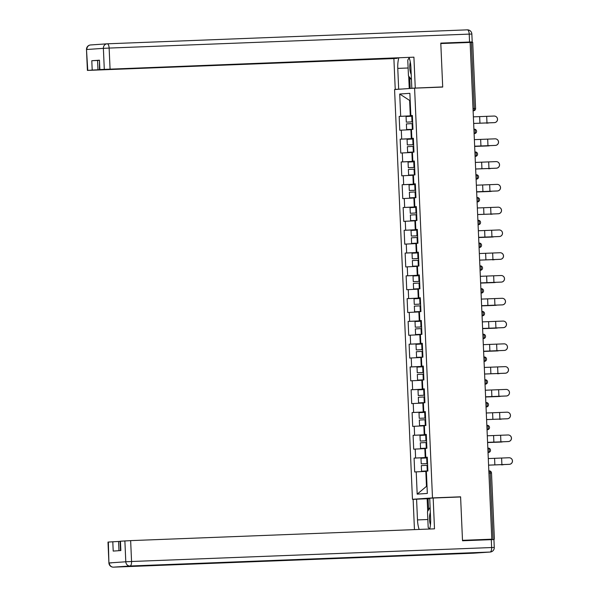 <?xml version="1.0" encoding="UTF-8"?>
<svg xmlns="http://www.w3.org/2000/svg" width="597" height="597" viewBox="0 0 597 597"><rect width="100%" height="100%" fill="white"/><g stroke="black" fill="none" stroke-linecap="round" stroke-linejoin="round"><path stroke-width="0.9" d="M429.736 498.622L412.46 499.293L394.572 89.543L414.594 88.155L432.489 497.905L412.46 499.293M426.377 471.384L425.825 471.406L426.474 486.368L417.184 494.137L427.34 493.428L426.37 471.16L427.885 471.055L427.28 457.183L425.765 457.287L427.288 457.265M417.184 494.137L416.213 471.861L414.691 471.973L414.087 458.1L427.303 457.586M427.295 457.451L414.087 458.1M415.609 457.996L415.221 449.086L413.699 449.19L413.094 435.317L426.303 434.803M426.303 434.668L413.094 435.317M414.609 435.213L414.221 426.303L412.706 426.407L412.102 412.534L425.31 412.027M425.303 411.893L412.102 412.534M413.617 412.43L413.228 403.527L411.714 403.632L411.102 389.759L424.318 389.244M424.31 389.11L411.102 389.759M412.624 389.654L412.236 380.744L410.714 380.849L410.109 366.976L423.325 366.468M423.318 366.327L410.109 366.976M411.632 366.871L411.236 357.961L409.721 358.073L409.117 344.2L422.325 343.685M422.318 343.551L409.117 344.2M410.632 344.088L410.243 335.186L408.729 335.29L408.124 321.417L421.333 320.902M421.325 320.768L408.124 321.417M409.639 321.313L409.251 312.403L407.729 312.507L407.124 298.634L420.34 298.127M420.333 297.993L407.124 298.634M408.647 298.53L408.258 289.627L406.736 289.732L406.132 275.859L419.34 275.344M419.34 275.21L406.132 275.859M407.647 275.754L407.258 266.844L405.744 266.949L405.139 253.076L418.348 252.561M418.34 252.427L405.139 253.076M406.654 252.971L406.266 244.061L404.751 244.166L404.139 230.293L417.355 229.785M417.348 229.651L404.139 230.293M405.661 230.188L405.273 221.286L403.751 221.39L403.147 207.517L416.363 207.002M416.355 206.868L403.147 207.517M404.669 207.413L404.273 198.502L402.759 198.607L402.154 184.734L415.363 184.227M415.355 184.085L402.154 184.734M403.669 184.63L403.281 175.719L401.766 175.831L401.162 161.959L414.37 161.444M414.363 161.309L401.162 161.959M402.676 161.847L402.288 152.944L400.766 153.048L400.162 139.176L413.378 138.661M413.37 138.526L400.162 139.176M401.684 139.071L401.296 130.161L399.774 130.265L399.169 116.393L412.378 115.885M412.378 115.751L399.169 116.393M400.684 116.288L399.714 94.02L409.87 93.319L410.848 115.587L412.37 115.564M425.765 457.287L425.377 448.377L426.892 448.272L426.288 434.4L424.773 434.512L424.377 425.601L425.9 425.497L425.295 411.624L423.773 411.729L423.385 402.818L424.907 402.714L424.295 388.841L422.78 388.946L422.392 380.043L423.907 379.938L423.303 366.065L421.788 366.17L421.4 357.26L422.915 357.155L422.31 343.282L420.788 343.387L420.4 334.477L421.922 334.372L421.318 320.499L419.795 320.604L419.407 311.701L420.922 311.597L420.318 297.724L418.803 297.828L418.415 288.918L419.93 288.814L419.325 274.941L417.81 275.045L417.422 266.143L418.937 266.031L418.333 252.158L416.81 252.27L416.422 243.36L417.945 243.255L417.333 229.382L415.818 229.487L415.43 220.577L416.945 220.472L416.34 206.599L414.825 206.704L414.437 197.801L415.952 197.697L415.348 183.824L413.833 183.928L413.437 175.018L414.96 174.914L414.355 161.041L412.833 161.145L412.445 152.235L413.967 152.131L413.355 138.258L411.84 138.362L411.452 129.459L412.967 129.355L412.363 115.482L410.848 115.587M425.385 448.601L424.833 448.623L425.221 457.533M424.833 448.623L415.221 449.086M424.392 425.818L423.833 425.84L424.221 434.75M423.833 425.84L414.221 426.303M424.773 434.512L426.288 434.482M423.4 403.042L422.84 403.065L423.228 411.967M422.84 403.065L413.228 403.527M423.773 411.729L425.295 411.706M422.4 380.259L421.848 380.282L422.236 389.192M421.848 380.282L412.236 380.744M422.78 388.946L424.303 388.923M421.407 357.484L420.848 357.506L421.243 366.409M420.848 357.506L411.236 357.961M421.788 366.17L423.31 366.148M420.415 334.701L419.855 334.723L420.243 343.633M419.855 334.723L410.243 335.186M420.788 343.387L422.31 343.365M419.415 311.918L418.863 311.94L419.251 320.85M418.863 311.94L409.251 312.403M419.795 320.604L421.318 320.582M418.422 289.142L417.87 289.164L418.258 298.067M417.87 289.164L408.258 289.627M418.803 297.828L420.325 297.806M417.43 266.359L416.87 266.381L417.258 275.292M416.87 266.381L407.258 266.844M417.81 275.045L419.333 275.023M416.437 243.583L415.878 243.598L416.266 252.509M415.878 243.598L406.266 244.061M416.81 252.27L418.333 252.24M415.437 220.8L414.885 220.823L415.273 229.726M414.885 220.823L405.273 221.286M415.818 229.487L417.34 229.464M414.445 198.017L413.885 198.04L414.281 206.95M413.885 198.04L404.273 198.502M414.825 206.704L416.348 206.681M413.452 175.242L412.893 175.264L413.281 184.167M412.893 175.264L403.281 175.719M413.833 183.928L415.348 183.906M412.452 152.459L411.9 152.481L412.288 161.391M411.9 152.481L402.288 152.944M412.833 161.145L414.355 161.123M411.46 129.676L410.908 129.698L411.296 138.608M410.908 129.698L401.296 130.161M411.84 138.362L413.363 138.34M473.011 108.587L474.279 108.542L471.391 42.394L440.81 43.551L442.705 87.065L414.594 88.155M471.391 42.394L472.705 42.357L475.593 108.505L474.279 108.542A2.194 0.881 87.8 0 1 473.496 110.796L473.108 110.811L473.496 110.796A2.194 2.007 -94 0 0 473.555 110.788A2.194 2.194 0 0 0 475.593 108.505M410.199 100.841L409.646 100.863L410.296 115.825M410.199 100.818L399.714 94.02M432.489 497.905L460.593 496.816L462.496 540.33L491.809 539.195L470.123 42.417M481.6 540.031L491.809 539.195M426.474 486.368L427.034 486.331M425.825 471.406L416.213 471.861M460.593 496.816L455.809 497.152M495.547 116.325L495.592 116.348A3.291 3.291 113.7 0 1 494.413 122.639L494.368 122.624A3.291 3.291 -66.3 0 0 495.547 116.325A3.291 3.291 -66.3 0 0 494.085 116.049L473.369 116.855M494.368 122.624L473.66 123.43M473.66 123.46L494.413 122.639M486.548 123.161A3.291 2.179 -93.1 0 1 486.518 123.169A3.291 2.179 -93.1 0 1 486.48 123.169L487.906 123.094A3.291 2.179 86.9 0 0 487.936 123.094A3.291 2.179 86.9 0 0 488.6 122.892M412.967 129.318L406.632 129.527L412.967 129.295M412.639 121.848L406.311 122.154L412.639 121.825M406.632 129.527L406.393 123.907L412.714 123.579M406.311 122.154L406.064 116.534L412.393 116.206M410.303 62.073A9.5 3.806 -92.2 0 0 410.497 72.558A9.5 3.806 -92.2 0 0 411.221 74.55M411.445 79.7L408.46 75.849L407.773 60.081L409.191 57.79M430.34 512.502A9.5 3.806 -92.2 0 0 429.795 514.584A9.5 3.806 -92.2 0 0 430.452 524.853M429.474 529.032L428.176 527.36L427.489 511.592L430.116 507.353M402.803 88.975L395.236 89.371L393.886 58.558L87.401 70.409L92.199 70.065L91.796 60.722L99.087 60.387M398.677 89.132L397.774 68.394A16.447 6.582 -92.2 0 1 398.811 57.864M459.227 42.835L472.197 41.924L440.787 43.111L442.698 86.923L411.818 88.222L410.908 67.483A16.447 6.582 -92.2 0 0 409.072 57.469M415.258 87.983L413.915 57.17L99.483 69.573L99.445 60.193L91.796 60.722M397.318 57.924L397.333 58.319L393.886 58.558M425.064 87.752L411.818 88.222M399.356 89.214L395.236 89.371M442.698 86.923L437.914 87.252M413.915 57.17L99.483 69.573M97.565 60.446L97.968 69.789L397.333 58.319M97.968 69.789L92.199 70.065M409.243 88.528L408.706 76.155M409.699 77.446L410.176 88.46M429.721 529.024A16.447 6.582 -92.2 0 0 430.624 519.002L429.721 498.264L433.161 498.025L434.504 528.838L130.646 540.621L131.556 561.501L491.637 547.539L491.294 539.658L462.518 540.77L460.6 496.965L433.161 498.025M427.833 519.509L417.49 519.912A16.447 6.582 -92.2 0 0 419.146 529.435M417.49 519.912L416.579 499.174L413.139 499.413L414.452 529.614M429.736 498.637L416.579 499.174M120.087 541.397L118.564 541.457L118.967 550.68M108.355 542.039L108.908 562.956L107.997 542.076L118.564 541.457M120.49 550.576L120.079 541.24L130.646 540.621M112.796 541.733L113.206 551.083L120.855 550.553L120.445 541.203M491.294 539.658L493.928 539.584L494.271 547.471L491.637 547.539A4.388 1.754 87.8 0 1 490.077 552.046L129.997 566.001L113.475 567.15L473.555 553.188L490.077 552.046A4.388 4.015 -94 0 0 490.189 552.038A4.388 4.388 0 0 0 494.271 547.471M427.698 511.248L427.153 498.764M428.094 498.704L428.579 509.838M496.54 139.108L496.585 139.123A3.291 3.291 113.7 0 1 495.406 145.422L495.361 145.399A3.291 3.291 -66.3 0 0 496.54 139.108A3.291 3.291 -66.3 0 0 495.077 138.832L474.369 139.638M495.361 145.399L474.652 146.205M474.652 146.235L495.406 145.422M497.54 161.884L497.585 161.906A3.291 3.291 113.7 0 1 496.398 168.205L496.361 168.182A3.291 3.291 -66.3 0 0 497.54 161.884A3.291 3.291 -66.3 0 0 496.07 161.608L475.361 162.421M496.361 168.182L475.645 168.988M475.652 169.018L496.398 168.205M498.532 184.667L498.577 184.682A3.291 3.291 113.7 0 1 497.398 190.98L497.353 190.965A3.291 3.291 -66.3 0 0 498.532 184.667A3.291 3.291 -66.3 0 0 497.062 184.391L476.354 185.197M497.353 190.965L476.645 191.771L497.398 190.98M499.525 207.443L499.57 207.465A3.291 3.291 113.7 0 1 498.391 213.763L498.346 213.741A3.291 3.291 -66.3 0 0 499.525 207.443A3.291 3.291 -66.3 0 0 498.062 207.174L477.354 207.98M498.346 213.741L477.637 214.547M477.637 214.577L498.391 213.763M500.525 230.226L500.562 230.248A3.291 3.291 113.7 0 1 499.383 236.539L499.338 236.524A3.291 3.291 -66.3 0 0 500.525 230.226A3.291 3.291 -66.3 0 0 499.055 229.949L478.346 230.755M499.338 236.524L478.63 237.33L499.383 236.539M474.66 146.384L488.898 145.869A3.291 2.179 86.9 0 0 488.928 145.869L487.51 145.944A3.291 2.179 -93.1 0 1 487.51 145.944A3.291 2.179 -93.1 0 1 487.48 145.952L474.66 146.407M488.928 145.869A3.291 2.179 86.9 0 0 489.592 145.675M413.96 152.004L407.632 152.31L413.96 151.981M413.639 144.72L407.311 144.937L413.639 144.698M407.632 152.31L407.385 146.683L413.714 146.355M407.311 144.937L407.064 139.31L413.393 138.982M488.54 168.727A3.291 2.179 -93.1 0 1 488.503 168.727A3.291 2.179 -93.1 0 1 488.473 168.727L489.891 168.653A3.291 2.179 86.9 0 0 489.928 168.653A3.291 2.179 86.9 0 0 490.585 168.458M414.96 174.876L408.624 175.085L414.952 174.854M414.631 167.406L408.303 167.712L414.631 167.384M408.624 175.085L408.378 169.466L414.706 169.138M408.303 167.712L408.057 162.093L414.385 161.765M489.533 191.503A3.291 2.179 -93.1 0 1 489.503 191.51A3.291 2.179 -93.1 0 1 489.465 191.51L476.652 191.965M476.652 191.95L490.891 191.436A3.291 2.179 86.9 0 0 490.921 191.428A3.291 2.179 86.9 0 0 491.577 191.234M415.945 197.562L409.617 197.868L415.945 197.54M415.631 190.286L409.296 190.495L415.631 190.264M409.617 197.868L409.37 192.249L415.699 191.921M409.296 190.495L409.049 184.869L415.378 184.54M491.913 214.211L490.495 214.286A3.291 2.179 -93.1 0 1 490.495 214.286A3.291 2.179 -93.1 0 1 490.465 214.286L491.883 214.211A3.291 2.179 86.9 0 0 491.913 214.211A3.291 2.179 86.9 0 0 492.577 214.017M416.945 220.435L410.617 220.651L416.945 220.412M416.616 212.965L410.288 213.271L416.616 212.942M410.617 220.651L410.37 215.024L416.699 214.696M410.288 213.271L410.049 207.652L416.37 207.323M491.518 237.069A3.291 2.179 -93.1 0 1 491.488 237.069A3.291 2.179 -93.1 0 1 491.458 237.069L478.637 237.531M478.637 237.509L492.876 236.994A3.291 2.179 86.9 0 0 492.913 236.994A3.291 2.179 86.9 0 0 493.57 236.8M417.937 243.121L411.609 243.427L417.937 243.098M417.616 235.845L411.288 236.054L417.616 235.822M411.609 243.427L411.363 237.807L417.691 237.479M411.288 236.054L411.042 230.435L417.37 230.106M501.517 253.009L501.562 253.024A3.291 3.291 113.7 0 1 500.383 259.322L500.338 259.299A3.291 3.291 -66.3 0 0 501.517 253.009A3.291 3.291 -66.3 0 0 500.047 252.732L479.339 253.538M500.338 259.299L479.63 260.113M479.63 260.135L500.383 259.322M492.518 259.844A3.291 2.179 -93.1 0 1 492.48 259.844A3.291 2.179 -93.1 0 1 492.45 259.852L493.868 259.77A3.291 2.179 86.9 0 0 493.906 259.77A3.291 2.179 86.9 0 0 494.562 259.576M418.937 266.001L412.602 266.21L418.937 265.978M418.609 258.531L412.281 258.837L418.609 258.508M412.602 266.21L412.355 260.583L418.684 260.262M412.281 258.837L412.034 253.21L418.363 252.882M502.51 275.784L502.555 275.807A3.291 3.291 113.7 0 1 501.376 282.105L501.331 282.082A3.291 3.291 -66.3 0 0 502.51 275.784A3.291 3.291 -66.3 0 0 501.047 275.508L480.331 276.321M501.331 282.082L480.622 282.888L501.376 282.105M480.63 283.068L494.868 282.553A3.291 2.179 86.9 0 0 494.898 282.553L493.48 282.627A3.291 2.179 -93.1 0 1 493.48 282.627A3.291 2.179 -93.1 0 1 493.443 282.627L480.63 283.09M494.898 282.553A3.291 2.179 86.9 0 0 495.562 282.359M419.922 288.679L413.594 288.985L419.922 288.664M419.609 281.403L413.273 281.612L419.609 281.381M413.594 288.985L413.355 283.366L419.676 283.038M413.273 281.612L413.027 275.993L419.355 275.665M503.502 298.567L503.547 298.582A3.291 3.291 113.7 0 1 502.368 304.88L502.323 304.866A3.291 3.291 -66.3 0 0 503.502 298.567A3.291 3.291 -66.3 0 0 502.04 298.291L481.331 299.097M502.323 304.866L481.615 305.671M481.615 305.701L502.368 304.88M494.503 305.403A3.291 2.179 -93.1 0 1 494.473 305.41A3.291 2.179 -93.1 0 1 494.443 305.41L481.622 305.873M481.622 305.851L495.861 305.336A3.291 2.179 86.9 0 0 495.891 305.328A3.291 2.179 86.9 0 0 496.555 305.134M420.922 311.559L414.594 311.768L420.922 311.537M420.601 304.089L414.273 304.395L420.594 304.067M414.594 311.768L414.348 306.149L420.676 305.821M414.273 304.395L414.027 298.776L420.355 298.448M504.502 321.35L504.547 321.365A3.291 3.291 113.7 0 1 503.361 327.663L503.323 327.641A3.291 3.291 -66.3 0 0 504.502 321.35A3.291 3.291 -66.3 0 0 503.032 321.074L482.324 321.88M503.323 327.641L482.607 328.447L503.361 327.663M495.503 328.186A3.291 2.179 -93.1 0 1 495.465 328.186A3.291 2.179 -93.1 0 1 495.435 328.193L482.622 328.648M482.615 328.626L496.853 328.111A3.291 2.179 86.9 0 0 496.891 328.111A3.291 2.179 86.9 0 0 497.547 327.917M421.915 334.245L417.482 334.469L421.915 334.313M421.594 326.962L415.266 327.178L421.594 326.94M421.922 334.342L415.587 334.551L421.915 334.223M415.587 334.551L415.34 328.925L421.669 328.596M415.266 327.178L415.019 321.552L421.348 321.223M505.495 344.126L505.54 344.148A3.291 3.291 113.7 0 1 504.361 350.439L504.316 350.424A3.291 3.291 -66.3 0 0 505.495 344.126A3.291 3.291 -66.3 0 0 504.025 343.85L483.316 344.656M504.316 350.424L483.607 351.23M483.607 351.26L504.361 350.439M483.615 351.409L497.853 350.894A3.291 2.179 86.9 0 0 497.883 350.894L496.465 350.969A3.291 2.179 -93.1 0 1 496.465 350.969A3.291 2.179 -93.1 0 1 496.428 350.969L483.615 351.432M497.883 350.894A3.291 2.179 86.9 0 0 498.54 350.7M422.915 357.118L416.579 357.327L422.915 357.096M422.586 349.648L416.258 349.954L422.586 349.626M416.579 357.327L416.333 351.708L422.661 351.379M416.258 349.954L416.012 344.335L422.34 344.006M506.487 366.909L506.532 366.924A3.291 3.291 113.7 0 1 505.353 373.222L505.308 373.2A3.291 3.291 -66.3 0 0 506.487 366.909A3.291 3.291 -66.3 0 0 505.025 366.633L484.309 367.439M505.308 373.2L484.6 374.013M484.6 374.043L505.353 373.222M497.488 373.744A3.291 2.179 -93.1 0 1 497.458 373.752A3.291 2.179 -93.1 0 1 497.42 373.752L498.846 373.677A3.291 2.179 86.9 0 0 498.876 373.67A3.291 2.179 86.9 0 0 499.54 373.476M423.907 379.804L419.475 380.028L423.907 379.879M423.586 372.528L417.251 372.737L423.586 372.498M423.907 379.901L417.579 380.11L423.9 379.782M417.579 380.11L417.333 374.491L423.661 374.162M417.251 372.737L417.012 367.11L423.333 366.782M507.487 389.684L507.525 389.707A3.291 3.291 113.7 0 1 506.346 396.005L506.301 395.983A3.291 3.291 -66.3 0 0 507.487 389.684A3.291 3.291 -66.3 0 0 506.017 389.416L485.309 390.222M506.301 395.983L485.592 396.789M485.592 396.818L506.346 396.005M498.48 396.527A3.291 2.179 -93.1 0 1 498.45 396.527A3.291 2.179 -93.1 0 1 498.42 396.527L485.6 396.99M485.6 396.968L499.838 396.453A3.291 2.179 86.9 0 0 499.876 396.453A3.291 2.179 86.9 0 0 500.532 396.259M424.9 402.587L420.467 402.803L424.9 402.654M424.579 395.207L418.251 395.512L424.579 395.184M424.9 402.676L418.572 402.893L424.9 402.565M418.572 402.893L418.325 397.266L424.654 396.938M418.251 395.512L418.004 389.893L424.333 389.565M508.48 412.467L508.525 412.49A3.291 3.291 113.7 0 1 507.346 418.781L507.301 418.766A3.291 3.291 -66.3 0 0 508.48 412.467A3.291 3.291 -66.3 0 0 507.01 412.191L486.301 412.997M507.301 418.766L486.585 419.572M486.592 419.601L507.346 418.781M499.48 419.31A3.291 2.179 -93.1 0 1 499.443 419.31L500.831 419.236A3.291 2.179 86.9 0 0 500.868 419.236A3.291 2.179 86.9 0 0 501.525 419.042M500.868 419.236L499.443 419.31A3.291 2.179 -93.1 0 1 499.413 419.31L500.831 419.236M425.892 425.362L421.467 425.586L425.9 425.437M425.579 418.087L419.243 418.296L425.571 418.064M425.9 425.46L419.564 425.668L425.892 425.34M419.564 425.668L419.318 420.049L425.646 419.721M419.243 418.296L418.997 412.676L425.325 412.348M509.472 435.25L509.517 435.265A3.291 3.291 113.7 0 1 508.338 441.564L508.293 441.541A3.291 3.291 -66.3 0 0 509.472 435.25A3.291 3.291 -66.3 0 0 508.002 434.974L487.294 435.78M508.293 441.541L487.585 442.347M487.585 442.377L508.338 441.564M500.473 442.086A3.291 2.179 -93.1 0 1 500.443 442.086A3.291 2.179 -93.1 0 1 500.405 442.093L487.592 442.549M487.592 442.526L501.831 442.011A3.291 2.179 86.9 0 0 501.861 442.011A3.291 2.179 86.9 0 0 502.517 441.817M426.885 448.146L420.557 448.451L426.885 448.123M426.564 440.773L420.236 441.079L426.564 440.75M420.557 448.451L420.31 442.825L426.639 442.496M420.236 441.079L419.989 435.452L426.318 435.123M510.465 458.026L510.51 458.048A3.291 3.291 113.7 0 1 509.331 464.347L509.286 464.324A3.291 3.291 -66.3 0 0 510.465 458.026A3.291 3.291 -66.3 0 0 509.002 457.75L488.294 458.563M509.286 464.324L488.577 465.13M488.577 465.16L509.331 464.347M501.465 464.869A3.291 2.179 -93.1 0 1 501.435 464.869A3.291 2.179 -93.1 0 1 501.405 464.869L502.823 464.794A3.291 2.179 86.9 0 0 502.853 464.794A3.291 2.179 86.9 0 0 503.517 464.6M427.885 470.921L423.452 471.145L427.885 470.996M427.564 463.645L421.236 463.854L427.564 463.623M427.885 471.018L421.557 471.227L427.885 470.899M421.557 471.227L421.31 465.608L427.639 465.279M421.236 463.854L420.989 458.235L427.318 457.906M493.077 539.173L490.189 473.025L488.928 473.07M491.503 472.988L490.189 473.025A2.194 0.881 -92.2 0 0 489.227 470.891A2.194 0.881 -92.2 0 0 489.219 470.891L489.227 470.891A2.194 2.194 0 0 1 491.503 472.988L494.391 539.136M473.914 129.206L474.302 129.191A2.194 0.881 -92.2 0 0 474.302 129.191L473.914 129.206M474.548 133.571L474.488 133.571A2.194 0.881 87.8 0 0 475.272 131.318A2.194 0.881 -92.2 0 0 474.309 129.191A2.194 2.194 0 0 1 476.585 131.288A2.194 2.194 0 0 1 474.548 133.571A2.194 2.007 -94 0 1 474.488 133.571L474.1 133.586M474.906 151.989L475.294 151.974A2.194 0.881 -92.2 0 0 475.294 151.974L474.906 151.989M475.1 156.377L475.54 156.347A2.194 2.007 -94 0 1 475.488 156.354A2.194 0.881 87.8 0 0 476.264 154.101A2.194 0.881 -92.2 0 0 475.302 151.974A2.194 2.194 0 0 1 477.578 154.063A2.194 2.194 0 0 1 475.54 156.347M475.899 174.764L476.287 174.749A2.194 0.881 -92.2 0 0 476.287 174.749L475.899 174.764M476.533 179.13A2.194 2.194 0 0 0 478.578 176.846A2.194 2.194 0 0 0 476.302 174.749A2.194 0.881 -92.2 0 1 477.257 176.884A2.194 0.881 87.8 0 1 476.481 179.13A2.194 2.007 -94 0 0 476.533 179.13L476.093 179.145M476.899 197.547L477.279 197.532A2.194 0.881 -92.2 0 1 477.294 197.532L476.899 197.547M477.085 201.943L477.533 201.913A2.194 2.007 -94 0 1 477.473 201.913A2.194 0.881 87.8 0 0 478.257 199.659A2.194 0.881 -92.2 0 0 477.294 197.532A2.194 2.194 0 0 1 479.57 199.629A2.194 2.194 0 0 1 477.533 201.913M477.891 220.33L478.279 220.315A2.194 0.881 -92.2 0 1 478.287 220.308L477.891 220.33M478.525 224.688A2.194 2.194 0 0 0 480.563 222.405A2.194 2.194 0 0 0 478.287 220.308A2.194 0.881 -92.2 0 1 479.249 222.442A2.194 0.881 87.8 0 1 478.466 224.696A2.194 2.007 -94 0 0 478.525 224.688L478.078 224.711M478.884 243.106L479.272 243.091A2.194 0.881 -92.2 0 0 479.272 243.091L478.884 243.106M479.078 247.501L479.518 247.471A2.194 2.007 -94 0 1 479.466 247.471A2.194 0.881 87.8 0 0 480.242 245.225A2.194 0.881 -92.2 0 0 479.279 243.091A2.194 2.194 0 0 1 481.555 245.188A2.194 2.194 0 0 1 479.518 247.471M479.876 265.889L480.264 265.874A2.194 0.881 -92.2 0 1 480.279 265.874L479.876 265.889M480.51 270.247A2.194 2.194 0 0 0 482.555 267.971A2.194 2.194 0 0 0 480.279 265.874A2.194 0.881 -92.2 0 1 481.234 268.001A2.194 0.881 87.8 0 1 480.458 270.254A2.194 2.007 -94 0 0 480.51 270.247L480.07 270.269M480.876 288.664L481.264 288.649A2.194 0.881 -92.2 0 0 481.264 288.649L480.876 288.664M481.063 293.06L481.51 293.03A2.194 2.007 -94 0 1 481.451 293.03A2.194 0.881 87.8 0 0 482.234 290.784A2.194 0.881 -92.2 0 0 481.272 288.649A2.194 2.194 0 0 1 483.548 290.746A2.194 2.194 0 0 1 481.51 293.03M481.869 311.447L482.257 311.433A2.194 0.881 -92.2 0 0 482.257 311.433L481.869 311.447M482.503 315.813A2.194 2.194 0 0 0 484.54 313.529A2.194 2.194 0 0 0 482.264 311.433A2.194 0.881 -92.2 0 1 483.227 313.559A2.194 0.881 87.8 0 1 482.451 315.813A2.194 2.007 -94 0 0 482.503 315.813L482.063 315.828M482.861 334.23L483.249 334.216A2.194 0.881 -92.2 0 1 483.264 334.216L482.861 334.23M483.055 338.618L483.495 338.589A2.194 2.007 -94 0 1 483.443 338.596A2.194 0.881 87.8 0 0 484.219 336.342A2.194 0.881 -92.2 0 0 483.264 334.216A2.194 2.194 0 0 1 485.54 336.305A2.194 2.194 0 0 1 483.495 338.589M483.854 357.006L484.242 356.991A2.194 0.881 -92.2 0 0 484.242 356.991L483.854 357.006M484.495 361.372A2.194 2.194 0 0 0 486.533 359.088A2.194 2.194 0 0 0 484.257 356.991A2.194 0.881 -92.2 0 1 485.219 359.125A2.194 0.881 87.8 0 1 484.436 361.372A2.194 2.007 -94 0 0 484.495 361.372L484.048 361.386M484.854 379.789L485.242 379.774A2.194 0.881 -92.2 0 0 485.242 379.774L484.854 379.789M485.04 384.184L485.488 384.155A2.194 2.007 -94 0 1 485.428 384.155A2.194 0.881 87.8 0 0 486.212 381.901A2.194 0.881 -92.2 0 0 485.249 379.774A2.194 2.194 0 0 1 487.525 381.871A2.194 2.194 0 0 1 485.488 384.155M485.846 402.572L486.234 402.557A2.194 0.881 -92.2 0 1 486.242 402.55L485.846 402.572M486.04 406.96L486.48 406.93A2.194 2.007 -94 0 1 486.428 406.938A2.194 0.881 87.8 0 0 487.204 404.684A2.194 0.881 -92.2 0 0 486.242 402.55A2.194 2.194 0 0 1 488.518 404.647A2.194 2.194 0 0 1 486.48 406.93M486.839 425.348L487.227 425.333A2.194 0.881 -92.2 0 0 487.227 425.333L486.839 425.348M487.033 429.743L487.473 429.713A2.194 2.007 -94 0 1 487.421 429.713A2.194 0.881 87.8 0 0 488.197 427.467A2.194 0.881 -92.2 0 0 487.242 425.333A2.194 2.194 0 0 1 489.518 427.43A2.194 2.194 0 0 1 487.473 429.713M487.839 448.131L488.227 448.116A2.194 0.881 -92.2 0 0 488.227 448.116L487.839 448.131M488.025 452.519L488.473 452.489A2.194 2.007 -94 0 1 488.413 452.496A2.194 0.881 87.8 0 0 489.197 450.242A2.194 0.881 -92.2 0 0 488.234 448.116A2.194 2.194 0 0 1 490.51 450.205A2.194 2.194 0 0 1 488.473 452.489M479.951 123.221L479.66 116.654M486.98 122.945L486.689 116.378M486.48 123.169L487.906 123.094M412.094 123.601L412.34 129.228M411.773 116.228L412.02 121.848M104.288 69.23L103.378 48.35L109.139 48.073A4.388 1.754 87.8 0 0 107.221 43.812A4.388 4.388 0 0 0 107.087 43.82A4.388 4.015 86 0 1 107.199 43.812A4.388 1.754 87.8 0 1 107.221 43.812L467.279 29.85A4.388 1.754 87.8 0 1 467.302 29.85A4.388 1.754 87.8 0 1 469.22 34.111L109.139 48.073L110.057 68.954M87.766 70.379L86.49 49.529A4.388 4.388 0 0 1 90.565 44.962L107.087 43.82A4.388 4.015 86 0 0 103.378 48.35L86.856 49.491A4.388 4.015 -94 0 1 90.565 44.962A4.388 4.015 -94 0 1 90.677 44.954L106.975 43.827M99.445 60.193L99.848 69.536M469.57 41.999L469.22 34.111L471.854 34.044L472.197 41.924M408.124 67.998L397.774 68.394M111.535 562.889L108.908 562.956A4.388 4.388 0 0 0 113.46 567.15A4.388 1.754 87.8 0 1 113.46 567.15A4.388 4.015 -94 0 1 109.273 562.926L125.795 561.777L124.877 540.897M125.795 561.777A4.388 4.015 86 0 0 129.997 566.001A4.388 1.754 87.8 0 0 131.556 561.501L125.795 561.777M490.189 552.038L473.667 553.18A4.388 4.015 86 0 1 473.555 553.188A4.388 1.754 87.8 0 1 473.533 553.188A4.388 1.754 87.8 0 1 473.518 553.188A4.388 4.388 0 0 0 473.667 553.18A4.388 4.015 86 0 0 473.779 553.173M480.943 146.004L480.66 139.429M487.973 145.728L487.682 139.153M481.936 168.779L481.652 162.212M488.965 168.503L488.682 161.936M482.936 191.562L482.645 184.988M489.958 191.286L489.674 184.712M483.928 214.345L483.645 207.771M490.958 214.069L490.667 207.495M484.921 237.121L484.637 230.554M491.95 236.845L491.667 230.278M487.48 145.952L488.898 145.869M413.087 146.384L413.333 152.004M412.766 139.011L413.012 144.631M488.473 168.727L489.891 168.653M414.079 169.167L414.325 174.787M413.758 161.787L414.005 167.414M489.465 191.51L490.891 191.436M415.079 191.943L415.325 197.57M414.758 184.57L414.997 190.189M490.465 214.286L491.883 214.211M416.072 214.726L416.318 220.345M415.751 207.353L415.997 212.972M491.458 237.069L492.876 236.994M417.064 237.502L417.31 243.128M416.743 230.129L416.99 235.755M485.921 259.904L485.63 253.329M492.943 259.628L492.659 253.053M492.45 259.852L493.868 259.77M418.064 260.285L418.303 265.904M417.736 252.912L417.982 258.531M486.913 282.68L486.622 276.113M493.943 282.403L493.652 275.836M493.443 282.627L494.868 282.553M419.057 283.068L419.303 288.687M418.736 275.687L418.982 281.314M487.906 305.463L487.622 298.896M494.935 305.186L494.644 298.619M494.443 305.41L495.861 305.336M420.049 305.843L420.295 311.47M419.728 298.47L419.975 304.089M488.898 328.246L488.615 321.671M495.928 327.969L495.644 321.395M495.435 328.193L496.853 328.111M421.042 328.626L421.288 334.245M420.721 321.253L420.967 326.872M489.898 351.021L489.607 344.454M496.92 350.745L496.637 344.178M496.428 350.969L497.853 350.894M422.042 351.402L422.288 357.028M421.721 344.029L421.96 349.655M490.891 373.804L490.607 367.23M497.92 373.528L497.629 366.954M497.42 373.752L498.846 373.677M423.034 374.185L423.28 379.804M422.713 366.812L422.96 372.431M491.883 396.587L491.6 390.013M498.913 396.311L498.629 389.737M498.42 396.527L499.838 396.453M424.027 396.968L424.273 402.587M423.706 389.595L423.952 395.214M492.883 419.363L492.592 412.796M499.905 419.087L499.622 412.52M425.027 419.743L425.265 425.37M424.698 412.37L424.945 417.997M493.876 442.146L493.585 435.571M500.905 441.87L500.614 435.295M500.405 442.093L501.831 442.011M426.019 442.526L426.265 448.146M425.698 435.153L425.945 440.773M494.868 464.921L494.585 458.354M501.898 464.645L501.607 458.078M501.405 464.869L502.823 464.794M427.012 465.309L427.258 470.929M426.691 457.929L426.937 463.556M473.555 110.788L473.108 110.818M487.936 123.094L486.518 123.169M86.49 49.529L87.401 70.409M107.221 43.812L467.302 29.85A4.388 4.388 0 0 1 471.854 34.044M113.46 567.15L473.533 553.188M489.928 168.653L488.503 168.727M490.921 191.428L489.503 191.51M492.913 236.994L491.488 237.069M493.906 259.77L492.48 259.844M495.891 305.328L494.473 305.41M496.891 328.111L495.465 328.186M498.876 373.67L497.458 373.752M499.876 396.453L498.45 396.527M501.861 442.011L500.443 442.086M502.853 464.794L501.435 464.869"/></g></svg>

